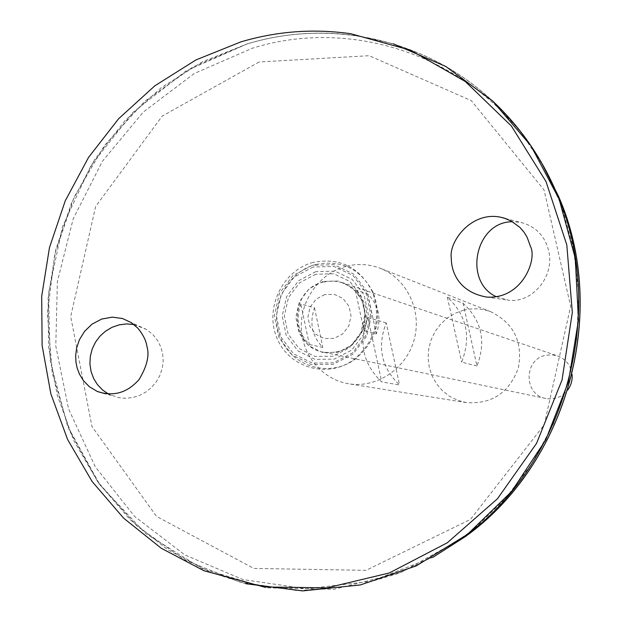<?xml version="1.0" encoding="UTF-8"?>
<svg xmlns="http://www.w3.org/2000/svg" width="622" height="622" viewBox="0 0 622 622"><rect width="100%" height="100%" fill="white"/><g stroke="black" fill="none" stroke-linecap="round" stroke-linejoin="round"><path stroke-width="0.47" stroke-dasharray="3.11 2.33" d="M463.67 310.176L455.141 313.27L447.35 317.998L440.578 324.179L435.097 331.565L431.1 339.876L428.737 348.802L428.107 358.008L429.234 367.135L432.072 375.843L436.52 383.797L442.413 390.694L449.527 396.261L457.598 400.288L466.313 402.605C491.815 404.347 509.161 392.84 518.344 368.068C523.024 342.069 513.943 323.339 491.1 311.871C482.151 308.45 473.008 307.882 463.67 310.176M345.98 266.364C319.941 273.175 300.613 299.648 301.289 327.304C301.787 354.96 322.297 379.63 348.74 383.79C376.769 388.47 406.384 368.652 414.166 339.612C422.229 310.642 406.804 278.524 380.291 268.307C369.095 264.023 357.658 263.378 345.98 266.364M476.95 365.969L461.664 362.128C471.406 336.727 466.64 315.09 447.373 297.199L463.095 303.295C481.739 320.579 486.357 341.47 476.95 365.969L463.095 303.295M386.215 322.904L367.905 317.578C358.295 342.497 362.883 363.94 381.683 381.9L399.588 385.018C381.387 367.664 376.924 346.959 386.215 322.904L399.588 385.018M367.905 317.578L381.683 381.9M447.373 297.199L461.664 362.128M496.302 296.702L508.749 300.263C532.727 303.241 555.197 275.795 548.604 250.643C546.582 242.145 542.368 235.186 535.97 229.751L530.683 226.113L524.867 223.523L519.953 222.256L512.497 221.743M133.885 324.49L146.784 329.598L153.261 334.963L157.638 340.592L160.826 347.022L162.692 353.949L163.174 361.195L162.249 368.395L159.947 375.346L156.363 381.752L151.651 387.358L145.952 391.984L139.561 395.413L132.634 397.551L125.512 398.298L118.421 397.621L108.539 394.068M489.872 98.517C423.792 38.276 329.613 18.769 247.222 43.874L186.141 70.854L133.155 112.185L91.162 165.211L62.433 226.773L48.516 293.327L50.226 361.11L67.627 426.249L99.932 484.896L145.556 533.427L202.033 568.609L266.138 587.813L333.921 589.322L400.957 572.512L462.628 538.046M491.738 100.228L489.911 98.556M247.229 43.913L192.96 66.943L144.708 101.378L104.543 145.455L74.166 197.096L54.845 253.947L47.412 313.504L52.256 373.122L69.267 430.129L97.848 481.902L136.902 525.932L184.804 559.94L239.447 582.029L298.265 590.76L358.35 585.333L398.974 573.235L437.647 554.529L473.35 529.602L505.087 499.023L531.989 463.561L553.3 424.126L568.422 381.752L576.944 337.567L578.647 292.775L573.507 248.559L561.72 206.092L543.659 166.478L519.86 130.706L491.03 99.637C424.904 38.587 330.111 18.652 247.229 43.913M247.214 43.905L192.944 66.935L144.685 101.37L104.527 145.447L74.142 197.088L54.822 253.947L47.396 313.496L52.232 373.114L69.244 430.129L97.825 481.902L136.879 525.932L184.781 559.948L239.423 582.029L298.249 590.76L358.334 585.333L398.959 573.243L437.639 554.536L473.334 529.602L505.072 499.031L531.981 463.561L553.292 424.126L568.415 381.745L576.936 337.567L578.631 292.768L573.5 248.551L561.713 206.092L543.644 166.471L519.852 130.698L491.015 99.629C424.888 38.58 330.095 18.644 247.214 43.905M393.376 43.82L357.051 35.726C319.825 30.478 283.204 33.191 247.206 43.859L202.305 61.866L161.184 87.741L125.038 120.567L94.902 159.263L71.631 202.624L55.879 249.336L48.104 298L48.555 347.169L57.278 395.374L74.088 441.138L98.564 483.022L130.084 519.658L167.753 549.77L210.485 572.256L245.877 583.747M315.797 274.224L299.656 282.738L288.445 297.596L284.324 315.89L288.11 334.045L299.081 348.522L315.121 356.453L333.104 356.204L349.44 347.768L360.838 332.801L364.997 314.297L361.079 295.971L349.891 281.509L333.719 273.766L315.797 274.224M324.793 294.587L316.139 299.128L310.121 307.081L307.921 316.878L309.958 326.604L315.852 334.341L324.451 338.555L334.053 338.399L342.769 333.882L348.841 325.897L351.057 316.038L348.973 306.265L343.017 298.537L334.387 294.369L324.793 294.587M315.782 271.651L298.568 280.74L286.61 296.585L282.217 316.093L286.244 335.468L297.946 350.917L315.066 359.376L334.247 359.119L351.687 350.124L363.862 334.154L368.302 314.39L364.111 294.836L352.169 279.402L334.908 271.153L315.782 271.651M313.107 267.017L294.268 276.977L281.183 294.33L276.378 315.688L280.779 336.891L293.576 353.809L312.314 363.085L333.322 362.82L352.433 352.969L365.775 335.468L370.634 313.815L366.039 292.387L352.954 275.484L334.045 266.457L313.107 267.017M313.27 262.391C282.582 270.205 264.327 308.193 276.876 337.855C288.74 367.851 327.654 379.163 353.84 359.57C375.463 341.183 381.636 318.573 372.368 291.749C359.578 267.087 339.876 257.298 313.27 262.391M315.929 264.467C286.066 272.063 268.292 309.017 280.514 337.878C292.068 367.066 329.94 378.059 355.411 359.003C376.442 341.12 382.444 319.133 373.433 293.04C360.993 269.046 341.82 259.522 315.929 264.467M572.061 374.413C570.763 365.324 565.903 359.135 557.499 355.862L551.535 354.742L545.494 355.341C523.475 359.617 523.724 394.986 545.859 398.492C554.762 399.938 562.086 397.085 567.824 389.924M355.248 289.813L367.781 294.019C378.821 305.161 381.667 318.448 376.326 333.874L363.963 330.601C369.429 314.81 366.529 301.211 355.248 289.813L363.963 330.601M309.336 344.518L322.865 347.449C312.003 336.277 309.227 323.075 314.522 307.836L300.838 303.995C295.419 319.591 298.249 333.097 309.336 344.518L300.838 303.995M314.522 307.836L322.865 347.449M367.781 294.019L376.326 333.874M259.117 61.982L162.225 116.065L95.64 206.481L70.706 316.489L91.947 426.49L156.519 516.416L253.807 568.407L365.993 570.343L470.403 519.463L544.219 424.81L570.662 306.319L544.056 189.982L471.313 100.64L369.173 55.7L259.117 61.982M312.345 265.291L292.876 275.593L279.348 293.53L274.38 315.603L278.928 337.521L292.153 355.014L311.521 364.609L333.244 364.337L353.001 354.159L366.801 336.059L371.832 313.667L367.081 291.508L353.545 274.038L333.991 264.708L312.345 265.291M540.922 161.572C481.28 60.256 357.58 15.286 252.408 48.213L194.251 73.52L143.348 112.007L102.303 161.393L73.163 218.936L57.379 281.564L55.786 346.011L68.568 408.872L95.244 466.757L134.609 516.423L184.765 554.878L243.109 579.611L306.421 588.77L370.984 581.345L432.803 557.366M323.075 281.439L309.111 288.787L299.407 301.631L295.847 317.445L299.128 333.143L308.629 345.661L322.515 352.495L338.057 352.277L352.169 344.985L362.02 332.062L365.604 316.085L362.222 300.263L352.557 287.761L338.578 281.058L323.075 281.439M323.456 281.976C288.655 289.3 288.522 346.718 323.432 352.223C343.173 354.307 356.725 345.544 364.095 325.928C367.719 305.301 360.503 290.863 342.442 282.613L333.027 280.895L323.456 281.976M491.1 311.871L380.291 268.307M466.313 402.605L348.74 383.79M203.993 570.755L210.485 572.256M350.699 33.712L357.051 35.726M373.433 293.04L372.368 291.749M355.411 359.003L353.84 359.57M545.859 398.492L323.432 352.223C343.119 354.307 356.663 345.544 364.041 325.92C367.664 305.278 360.465 290.839 342.442 282.613L557.499 355.862M146.784 329.598L131.289 322.608M111.633 395.553L105.242 393.726M486.528 297.052L508.749 300.263M505.305 218.454L519.953 222.256"/><path stroke-width="0.93" d="M512.497 221.743C475.247 221.455 462.908 281.696 496.302 296.702M108.539 394.068L102.498 389.924L97.429 384.598L93.541 378.293L91.014 371.326L89.918 363.893L90.314 356.383L92.188 349.059L95.461 342.209L99.971 336.16L105.6 331.106L112.069 327.296L119.129 324.863L126.523 323.914L133.885 324.49M462.628 538.046L462.729 537.976C566.144 463.833 608.192 309.911 556.83 193.489C541.389 157.195 519.697 126.11 491.738 100.228M245.877 583.747L302.65 590.9L360.379 584.944L416.281 565.857L467.534 534.306L511.463 491.66L545.727 439.941L568.461 381.76L578.46 320.097L575.257 258.153L559.108 199.087L531.017 145.859L492.577 100.997L445.896 66.523L393.376 43.82M240.846 41.892L195.946 59.93L154.816 85.836L118.662 118.693L88.526 157.436L65.24 200.844L49.472 247.595L41.69 296.297L42.125 345.513L50.833 393.757L67.627 439.552L92.095 481.475L123.607 518.134L161.269 548.262L203.993 570.755L263.992 586.974L326.931 587.868L389.263 572.979L447.296 542.781L497.452 498.766L536.537 443.408L562.031 380.003L572.318 312.446L566.805 244.905L545.992 181.507L511.37 125.994L465.264 81.482L410.613 50.25L350.699 33.712C313.472 28.472 276.852 31.201 240.846 41.892M530.496 246.514C537.385 259.117 522.356 299.703 486.528 297.052C458.43 292.021 451.253 271.394 451.308 258.254C448.555 241.958 470.893 211.496 499.925 217.062L503.96 218.027L511.253 221.043L519.891 227.403L524.066 232.255L527.098 237.192L530.496 246.514M146.916 346.345C146.1 340.561 143.029 334.457 137.695 328.027L131.289 322.608L122.557 318.542L112.318 317.142L101.705 319.047L92.072 324.109L84.499 331.425L79.406 339.76L76.623 348.063L75.659 355.644L75.962 362.222L77.144 367.999L79.476 374.172L83.395 380.578L89.28 386.651L97.289 391.463C113.328 396.875 127.238 392.917 139.017 379.575C147.041 366.327 149.669 355.255 146.916 346.345M567.824 389.924C571.136 385.267 572.551 380.096 572.061 374.413M432.803 557.366L465.536 536.467C567.707 463.211 609.226 311.241 558.486 196.21L540.922 161.572M462.729 537.976L465.536 536.467C567.839 463.087 609.272 311.397 558.486 196.21L556.83 193.489M105.242 393.726L97.289 391.463M499.925 217.062L505.305 218.454"/></g></svg>

